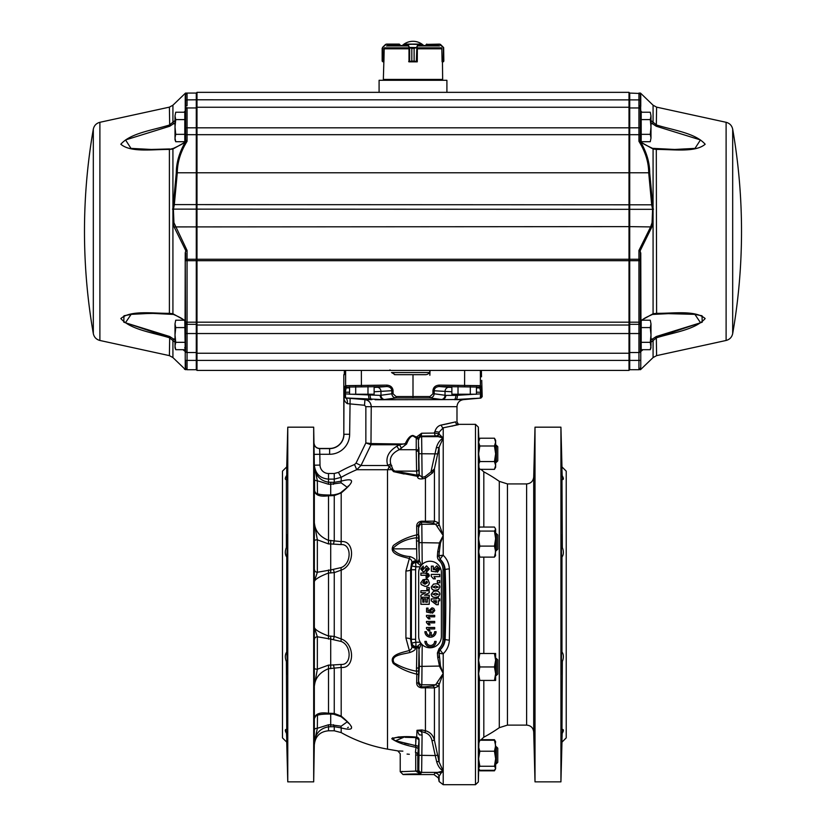 <?xml version="1.0" encoding="UTF-8"?>
<svg xmlns="http://www.w3.org/2000/svg" width="826" height="826" viewBox="0 0 826 826"><rect width="100%" height="100%" fill="white"/><g stroke="black" fill="none" stroke-linecap="round" stroke-linejoin="round"><path stroke-width="1.24" d="M478.615 447.465L478.843 463.82A19208.3 9604.15 -0 0 1 479.008 467.619L479.07 467.795M478.843 463.82L479.823 461.558L478.615 454.063M479.823 531.077L478.615 529.063L478.894 556.032L479.823 557.116L478.615 551.613L479.823 546.11L478.615 538.593L479.823 531.077L494.444 531.077L495.641 538.593L494.444 546.11L495.641 551.613L494.444 557.116L495.641 555.103M478.615 532.863L478.615 548.794M479.823 766.26L494.444 766.26L495.641 768.273L494.444 770.286L479.823 770.286L478.615 768.273L479.823 766.26L478.615 758.743L479.823 751.226L478.76 747.592L478.615 752.971L478.77 747.592A62620.66 44279.496 180 0 0 478.925 743.008L479.823 740.22L478.925 743.008M478.615 754.974L478.615 761.572M478.615 660.211L478.615 680.438L479.823 680.438L478.615 673.696L479.823 666.954L478.615 660.211L479.823 653.48L478.76 653.48L478.615 655.947L478.615 676.174M483.819 653.48L483.819 557.116M483.819 527.05L483.819 471.842L480.938 469.344M480.587 740.22L483.819 737.184L483.819 680.438M483.819 737.195A150.384 150.384 0 0 0 499.296 727.685L499.296 481.351A150.384 150.384 0 0 0 483.819 471.842M533.71 477.015L533.71 732.022L535.011 781.861L535.011 427.176L533.71 477.015C533.204 481.228 530.839 483.53 526.616 483.922L507.443 483.922L499.296 481.351M534.154 466.886L534.577 454.114L534.154 466.886M533.968 547.504L534.154 560.276L534.412 534.742L533.968 547.504M534.154 742.151L533.968 729.379L534.154 742.151M533.968 661.523L534.412 674.295L534.154 648.751L533.968 661.523M561.969 742.14L561.969 733.705C563.838 730.69 563.838 729.255 561.969 729.399L562.33 661.523C563.828 657.682 563.714 654.491 561.969 651.941L561.969 557.085C563.714 554.566 563.828 551.376 562.33 547.504L561.969 479.627C563.838 479.782 563.838 478.357 561.969 475.332L561.969 466.897L566.223 471.15L566.223 737.876L561.969 742.14L560.926 781.861L560.926 427.176L535.011 427.176M561.783 560.276L561.969 557.085C561.67 562.733 561.453 557.911 561.339 542.61C561.463 531.283 561.67 532.646 561.969 546.698L561.535 534.742M562.33 479.658L561.36 454.124M562.33 729.379L561.36 754.912M561.535 674.284L561.969 662.328C561.67 676.38 561.463 677.743 561.339 666.417C561.463 651.115 561.67 646.283 561.969 651.941L561.783 648.761M497.768 446.69L497.768 460.877L496.354 462.292L496.354 445.266L495.641 445.266L497.768 446.69L496.354 445.266M496.354 533.565L497.768 534.99L497.768 549.176L496.354 550.591L496.354 533.565L495.641 533.565L495.363 556.032M496.354 658.446L497.768 659.86L497.768 674.047L496.354 675.472L496.354 658.446L495.641 658.446M479.823 653.48L494.444 653.48L495.641 660.211L495.641 673.696L494.444 680.438L495.641 680.438L495.641 673.696L494.444 666.954L479.823 666.954M497.768 748.16L497.768 762.346L496.354 763.771L496.354 746.745L495.641 746.745L497.768 748.16L496.354 746.745M429.448 372.547L391.524 372.547L395.21 374.684L425.762 374.684C428.271 374.426 429.685 373.063 430.016 370.575L429.861 375.272M390.781 464.057A7.093 4.12 -27.7 0 0 387.776 465.513L360.993 465.513L356.037 463.118L365.856 442.942L371.019 444.77L360.993 465.513L356.718 469.726L387.497 469.726A8.508 3.727 90 0 0 389.149 466.535L387.776 465.513C385.329 457.893 388.354 451.471 396.841 446.236L399.547 444.77L405.318 443.572C407.858 438.162 410.419 435.467 413 435.467L416.438 437.068L421.621 433.237L418.4 438.513L418.72 469.054A2.127 2.065 -6 0 1 416.593 471.119L416.221 449.726L399.154 449.726C391.927 453.216 389.139 457.996 390.781 464.057L393.011 469.705L394.797 471.119L417.016 475.167L416.593 471.119L394.797 471.119A7.093 4.863 -76.4 0 0 393.558 471.625L391.782 469.612L387.497 469.726L387.497 749.13L398.204 750.968M418.348 449.871L416.221 449.726L416.242 438.761A4.956 4.946 -0 0 1 416.294 438.069L413 435.952C410.832 435.973 408.684 438.678 406.557 444.068L399.154 449.726L396.841 446.236M401.498 448.26L399.547 444.77L371.019 444.77L371.277 443.572L406.557 444.068M433.609 393.703L445.823 395.375A4.254 3.727 94.5 0 1 442.313 399.619L455.89 399.526L442.313 399.619L429.912 397.956L396.088 397.956L383.687 399.619L345.702 397.956A1.415 1.415 -117.7 0 1 344.411 396.542L344.731 386.537L345.619 385.649L386.795 385.112C390.409 385.412 392.495 387.157 393.052 390.347A5.059 5.049 90 0 1 393.062 390.698L391.823 390.698A3.521 3.48 -93.1 0 0 391.813 390.44C391.4 388.044 389.748 386.744 386.836 386.527L347.034 387.064L346.146 387.952L345.33 392.247L345.619 397.998L364.968 399.619C368.892 400.362 370.988 402.716 371.246 406.681L456.985 406.681L456.985 421.88L458.399 424.337L475.497 424.337L478.337 427.104L478.337 781.933L475.497 784.7L475.497 424.337M386.795 385.112L386.836 386.527L377.11 387.26A21.29 0.743 180 0 1 374.126 387.425M420.909 565.841L417.244 562.692A2.127 2.065 174 0 0 419.371 560.627L421.394 565.221L420.258 566.822L415.922 566.822A14.403 14.403 0 0 0 415.623 569.754L415.623 639.272A14.403 14.403 0 0 0 415.922 642.215L420.258 642.215A11.347 11.347 0 0 0 421.394 643.815L422.2 644.662A11.347 11.347 0 0 0 441.373 636.443L441.373 572.594A11.347 11.347 0 0 0 422.2 564.375L421.394 565.221A11.347 11.347 0 0 0 418.679 572.594L418.679 636.443A11.347 11.347 0 0 0 420.258 642.215L420.909 643.196L415.509 648.131C415.746 649.587 413.94 651.022 410.088 652.437C403.088 654.337 389.707 655.059 394.095 662.896C400.579 666.83 408.034 669.607 416.449 671.239L416.893 647.543A2.127 2.117 -163.3 0 1 419.019 649.67L418.565 675.141A151.241 3.954 90 0 1 418.431 683.835L421.57 687.851L425.431 687.779L425.06 686.809L432.37 686.076L435.612 684.785L443.221 673.469L439.112 684.723L437.677 686.643L434.424 687.903L425.431 687.779L425.431 730.731L421.88 729.936L421.436 731.815A8.394 8.363 -0 0 1 422.086 735.078L419.247 734.83L416.996 730.318L416.686 737.112L416.996 730.318L421.88 729.936M421.57 687.851C418.338 687.356 416.707 685.652 416.676 682.741A149.145 3.954 -90 0 0 416.8 674.171C407.807 672.044 399.99 668.502 393.362 663.536C388.024 654.729 402.881 652.395 409.345 650.516L405.917 638.013L405.917 571.024L409.345 558.521C402.912 556.641 388.003 554.329 393.382 545.48C400.011 540.524 407.817 536.983 416.8 534.866L416.449 537.798L415.839 537.84C406.051 539.12 398.266 542.806 392.484 548.867C396.397 553.461 402.262 556.043 410.088 556.6C413.94 558.004 415.746 559.45 415.509 560.906L415.519 561.494L416.893 561.494L416.449 537.798L418.575 538.129L419.371 560.627L418.431 525.202A151.241 3.954 90 0 1 418.565 533.895L418.575 538.129M405.917 571.024A5.679 1.301 179.3 0 0 410.605 569.754L410.605 639.272L411.462 645.323L411.761 643.082A4.254 4.233 22 0 0 415.922 646.459L415.519 647.543A4.254 4.233 19 0 1 411.42 644.445M449.344 640.119A4.254 0.836 2 0 1 445.152 639.272L444.419 639.272A14.393 14.393 0 0 1 440.062 649.597L440.268 649.618C443.242 646.861 444.863 643.413 445.152 639.272A173.336 30.097 -90 0 0 445.761 604.518A173.336 30.097 -90 0 0 445.152 569.754C444.873 565.624 443.242 562.176 440.268 559.419L438.761 556.135L440.268 559.419A4.254 0.805 -47.2 0 1 443.221 555.278C447.042 559.016 449.086 563.559 449.344 568.918L449.953 604.518L449.344 640.119C449.096 645.457 447.052 650.01 443.221 653.758A4.254 1.167 180 0 1 439.112 652.891L440.464 666.045L443.221 673.469L439.546 666.417L437.739 657.527A724.96 724.96 -94.4 0 1 437.398 653.005L439.091 648.596A12.999 12.999 0 0 0 443.025 639.272L443.025 569.754A12.999 12.999 0 0 0 439.091 560.441A5.854 5.679 0.4 0 1 437.398 556.032A724.96 724.96 0 0 1 437.739 551.51L439.546 542.62L443.221 535.568L440.464 542.992L438.761 556.135L437.398 556.032M439.091 560.441L440.062 559.439A14.393 14.393 0 0 1 444.419 569.754L445.152 569.754A4.254 0.836 -2 0 1 449.344 568.918M423.645 730.339L425.431 730.731C430.191 732.084 433.196 735.274 434.424 740.292L439.112 762.088L443.221 770.988L443.221 653.758A4.254 0.805 47.2 0 1 440.268 649.618A4.254 4.12 88.5 0 0 439.112 652.891L439.112 657.413L437.739 657.527M418.999 453.784C418.875 445.173 418.741 445.173 418.617 453.784C418.741 462.384 418.875 462.384 418.999 453.784C418.875 445.173 418.741 445.173 418.617 453.784C418.741 462.384 418.875 462.384 418.999 453.784M418.803 542.083C418.927 533.472 419.05 533.472 419.185 542.083C419.05 550.684 418.927 550.684 418.803 542.083C418.927 533.472 419.05 533.472 419.185 542.083C419.05 550.684 418.927 550.684 418.803 542.083M418.803 666.954C418.927 658.343 419.05 658.343 419.185 666.954C419.05 675.565 418.927 675.565 418.803 666.954C418.927 658.343 419.05 658.343 419.185 666.954C419.05 675.565 418.927 675.565 418.803 666.954M418.999 755.253C418.875 746.652 418.741 746.652 418.617 755.253C418.741 763.864 418.875 763.864 418.999 755.253C418.875 746.652 418.741 746.652 418.617 755.253C418.741 763.864 418.875 763.864 418.999 755.253M286.736 475.332C284.867 478.347 284.867 479.782 286.736 479.638L287.334 454.124L286.736 475.332L286.736 466.897L282.471 471.15L282.471 737.876L286.736 742.14L287.768 781.861L313.684 781.861L313.684 427.176L287.768 427.176L287.768 781.861M286.374 479.658L286.374 547.514C284.867 551.355 284.991 554.545 286.736 557.096L286.736 651.951C284.991 654.471 284.867 657.661 286.374 661.533L286.736 729.41C284.867 729.244 284.867 730.68 286.736 733.705L286.736 742.14M286.736 733.705L287.334 754.912L286.374 729.379M286.736 557.096L287.334 547.514L287.169 534.742L286.736 546.709M286.736 662.338L287.169 674.295L287.334 661.533L286.736 651.951M341.169 567.576C351.773 563.766 351.742 543.704 341.169 544.602L330.71 543.931L330.71 569.95L341.169 567.576A5.679 2.395 -108.4 0 0 341.19 570.116L334.251 572.625L328.521 573.017C319.92 576.321 315.191 579.16 314.334 581.545L314.334 522.972C315.191 531.077 319.92 536.869 328.521 540.338L341.19 541.608C354.984 540.008 355.015 565.418 341.19 570.116L341.19 638.932C354.984 643.609 355.015 669.029 341.19 667.429L341.19 716.09C354.994 727.613 354.994 731.547 341.19 727.892L334.251 726.694L328.521 726.797C319.92 728.387 315.191 733.736 314.334 742.832L314.334 718.568C315.191 713.819 319.92 712.053 328.521 713.261L334.251 713.457L341.19 716.09A5.679 0.547 -59.9 0 0 341.107 716.679L347.333 721.759L341.169 726.199A5.679 1.621 116.1 0 0 341.19 727.892L341.19 732.6A146.842 146.842 0 0 0 387.497 749.13M314.076 450.036L314.334 466.205C315.191 475.301 319.92 480.639 328.521 482.239L334.251 482.343L341.19 481.145C354.994 477.48 354.994 481.413 341.19 492.946L334.251 495.579L328.521 495.776C319.92 496.984 315.191 495.218 314.334 490.468L314.334 466.205L314.634 490.53M314.241 459.875L313.994 445.286M314.014 446.494L314.035 447.775M330.71 636.02L330.71 639.097L317.349 636.774L317.349 669.225L328.521 665.106L328.521 668.709C319.92 672.168 315.191 677.96 314.334 686.076L314.334 627.502C315.191 629.877 319.92 632.716 328.521 636.02L334.251 636.412L341.19 638.932A5.679 2.395 -71.6 0 0 341.169 641.472L330.71 639.097L330.71 665.106L341.169 664.434C351.773 665.333 351.742 645.251 341.169 641.472M314.087 466.886L314.386 479.658L314.087 466.886M313.973 547.514L314.262 560.286L313.973 547.514M314.087 742.151L314.386 729.379L314.087 742.151M313.973 661.533L314.262 648.761L313.973 661.533M351.587 727.737L351.38 726.446M333.498 494.888A5.679 1.053 83.7 0 1 333.621 494.836A5.679 1.053 83.7 0 1 334.251 495.579L341.19 492.946L341.19 541.608A5.679 2.839 83.6 0 0 341.169 544.602M451.884 426.175L458.399 424.337M458.399 424.688L443.221 427.806L439.112 432.163L438.709 433.774L443.221 438.048L439.112 447.114L434.424 468.9L432.669 472.823L425.431 478.192L425.06 476.623L430.945 471.966L436.365 447.609C437.801 442.984 440.082 439.793 443.221 438.048L436.365 436.138A2.839 2.829 119 0 0 439.112 434.011L439.112 432.163L434.951 431.451C436.159 427.765 438.307 425.627 441.394 425.029L455.653 421.859C457.408 421.807 457.408 421.807 455.653 421.859A2.839 2.746 -104 0 0 458.399 424.688M393.568 471.636L404.151 474M423.945 478.522L422.458 478.853L425.431 478.192L425.431 521.258L421.57 521.185L418.431 525.202A2.127 1.115 179.1 0 1 416.676 526.296C416.717 523.385 418.348 521.681 421.57 521.185M416.438 737.102L403.233 736.813M400.052 736.895L397.977 737.009M392.866 737.825L392.298 738.083M402.861 751.133L399.165 750.989M415.437 752.31A2.839 0.764 -82.3 0 1 415.715 755.067C395.613 753.147 395.613 753.147 415.715 755.067L417.78 755.067A2.839 2.808 -170.1 0 0 415.437 752.31C392.598 750.349 392.598 750.349 415.437 752.31L416.015 747.344C404.926 745.228 396.831 742.347 391.751 738.712C397.378 736.647 405.69 736.121 416.686 737.112A2.839 2.519 -177.1 0 1 419.03 739.58L417.78 755.067L417.78 771.009L420.496 773.91L415.715 771.102L417.78 770.916L418.813 769.543L419.03 739.58M418.565 533.895A2.127 0.991 179.2 0 1 416.8 534.866A149.145 3.954 -90 0 0 416.676 526.296M418.72 469.054L419.236 474.537A151.695 3.975 90 0 1 419.247 474.929L422.096 477.294L422.458 478.853C419.298 479.183 417.636 478.471 417.491 476.716A149.599 3.975 -90 0 0 417.471 476.323L393.558 471.625M354.54 464.522L356.718 469.726A146.068 146.068 0 0 0 341.19 477.325L334.251 479.132L328.521 479.132C320.096 478.419 315.367 473.773 314.334 465.183L320.013 465.079A8.559 8.497 84.2 0 0 328.521 473.505L334.251 473.505L338.412 472.4A151.716 151.716 0 0 1 354.54 464.522L356.037 463.118M413 398.091L413 374.684M390.295 370.42L389.965 369.852M426.495 565.831L429.355 568.959L426.464 572.139L426.309 569.961L427.723 568.918L426.278 568.236L424.791 571.324L423.191 571.922L420.764 568.99L423.222 566.047L423.366 568.226L422.282 569.176L422.943 569.744L426.495 565.831L429.355 568.959M427.393 576.001L425.989 575.288L420.868 575.288L420.868 573.12L425.4 573.12C427.703 572.841 429.024 573.771 429.355 575.898L426.33 578.768L425.979 576.589L427.445 576.001L425.989 575.288M426.897 581.38L426.195 581.38L426.195 582.795L424.461 582.795L424.461 579.418L427.909 579.418L429.355 582.846C429.055 585.262 427.631 586.45 425.06 586.377L421.167 584.601L420.764 582.764L423.191 579.532L423.583 581.7L422.716 582.846L425.029 584.199L427.393 582.764L426.928 581.328L426.195 581.38M429.241 587.575L429.241 589.527L426.846 589.527L426.846 587.575L429.241 587.575L429.241 589.527M429.241 595.185L429.241 597.25L420.868 597.25L420.868 595.195L425.452 592.789L420.868 592.789L420.868 590.724L429.241 590.724L429.241 592.789L424.678 595.185L429.241 595.185L429.241 597.25M429.241 598.447L429.241 604.312L420.868 604.312L420.868 598.551L422.829 598.551L422.829 602.144L424.027 602.144L424.027 598.767L425.762 598.767L425.762 602.144L427.279 602.144L427.279 598.447L429.241 598.447L429.241 604.312M436.304 569.992L436.076 571.902L431.358 571.241L431.358 566.13L433.309 566.13L433.309 569.517L434.6 569.682L434.187 568.433L436.799 565.81L439.835 569.031L437.45 572.222L437.222 570.054L438.203 569.052L436.995 567.978L435.818 569.042L436.076 571.902M433.423 578.85L431.244 576.28L431.244 574.4L439.731 574.4L439.731 576.682L434.135 576.682L435.374 578.85L433.423 578.85L431.244 576.28M439.731 580.595L439.731 582.764L437.336 582.764L437.336 580.595L439.731 580.595L439.731 582.764M439.835 587.069L438.523 589.578L435.509 590.156C432.979 590.404 431.554 589.351 431.244 587.007L433.547 584.065L435.478 583.858C438.1 583.59 439.546 584.663 439.835 587.069L438.492 589.537L435.509 590.115C432.989 590.353 431.595 589.32 431.296 587.007L433.557 584.116L435.478 583.899C438.079 583.641 439.515 584.694 439.783 587.069M439.731 598.86L439.731 600.812L438.317 600.812L438.317 604.725L436.365 604.725L431.244 600.812L431.244 598.86L436.355 598.86L436.355 597.879L438.317 597.879L438.317 598.86L439.731 598.86L439.68 600.76L438.265 600.76L438.265 604.673L436.386 604.673L431.296 600.791L431.296 598.902L436.407 598.902L436.407 597.931L438.265 597.931L438.265 598.902L439.68 598.902M432.432 613.222L434.796 610.569L433.753 608.38L431.998 607.802L429.365 610.135L429.747 611.271L428.033 610.899L428.033 608.122L426.567 608.122L426.567 612.066L431.069 613.006L430.604 610.517L432.039 609.258L433.547 610.641L432.266 611.973L432.432 613.222A5545.103 193.521 82.6 0 0 432.473 613.171L434.796 610.569M434.693 622.887L434.693 621.42L426.464 621.42L426.464 622.587L428.591 624.921L430.036 624.921L428.622 622.887L434.693 622.887L434.693 621.42M424.905 641.399A5.596 5.596 0 0 0 430.511 646.923A5.596 5.596 0 0 0 436.107 641.399L434.641 641.399A4.13 4.13 0 0 1 430.511 645.457A4.13 4.13 0 0 1 426.381 641.399L424.905 641.399A4423.302 154.369 180 0 0 424.956 641.451A5.555 5.555 0 0 0 430.511 646.872A5.555 5.555 0 0 0 436.056 641.451A4423.302 154.369 -0 0 0 436.107 641.399M434.693 628.947L434.693 627.481L426.464 627.481L426.464 628.648L428.591 630.981L430.036 630.981L428.622 628.947L434.693 628.947L434.693 627.481M429.778 635.659A4.13 4.13 0 0 1 426.381 631.673L424.905 631.673A5.596 5.596 0 0 0 430.511 637.197A5.596 5.596 0 0 0 436.107 631.673L434.641 631.673A4.13 4.13 0 0 1 431.244 635.659L431.244 632.386L429.778 632.386L429.778 635.659A2380.233 83.065 90 0 0 429.819 635.721A4.182 4.182 0 0 1 426.33 631.725A3578.872 124.902 180 0 1 426.381 631.673M434.693 616.826L434.693 615.36L426.464 615.36L426.464 616.526L428.591 618.87L430.036 618.87L428.622 616.826L434.693 616.826L434.693 615.36M439.835 594.245L438.523 596.754L435.509 597.332C432.979 597.58 431.554 596.527 431.244 594.183L433.547 591.24L435.478 591.034C438.09 590.766 439.546 591.839 439.835 594.245L438.492 596.713L435.509 597.281C432.989 597.528 431.595 596.496 431.296 594.183L433.557 591.292L435.478 591.075C438.079 590.817 439.515 591.87 439.783 594.245M481.734 380.352L482.188 396.676L480.887 398.091L456.055 399.526M481.393 370.42L481.517 376.811M433.98 774.571L435.003 773.053A4.254 4.244 58.1 0 1 439.112 776.244L440.991 773.229L438.09 777.72L433.97 774.561L403.067 774.561L400.228 771.721L415.581 771.102M435.003 773.053L443.221 770.988L440.991 773.229A4.254 3.8 86 0 0 438.761 772.382L421.642 772.382L420.496 773.91A18.451 0.64 180 0 0 403.067 774.561M403.677 737.308L395.613 740.757L415.623 745.61L416.015 747.344A2.839 2.715 -175.1 0 1 418.359 750.008M445.823 395.375L455.828 395.375A4.254 2.055 87.5 0 1 454.063 399.619L455.89 399.526A4.254 1.797 87.1 0 0 457.387 395.293L474.692 394.229M469.705 398.71L474.537 398.38M370.967 444.749L371.246 406.681L365.856 406.681L365.856 442.942L371.277 443.572M417.491 476.716A2.127 1.817 -2.5 0 0 419.247 474.929L418.379 438.916A2.839 2.839 143.1 0 1 421.208 436.076L421.621 433.237L434.569 433.061L434.951 431.451L434.135 433.072M455.24 421.962L446.143 424.099M445.049 424.327L441.383 425.029A2.839 1.817 -99.6 0 0 443.221 427.806L443.221 535.568L435.612 524.252L421.828 524.252L422.2 564.375M317.463 715.254L317.349 728.284L314.334 742.832L313.684 781.861M341.169 664.434A5.679 2.839 96.4 0 0 341.19 667.429L328.521 668.709L328.521 714.046L330.71 714.046L330.71 724.774L341.169 726.199M439.112 776.244L439.112 781.541L438.245 776.967M432.669 472.823L430.945 471.966L434.424 468.9L434.424 521.123A2.127 2.075 -68 0 1 432.37 522.961L425.06 522.228L425.431 521.258L434.424 521.123L437.677 522.393L439.112 524.314L443.221 535.568L443.221 555.278A4.254 1.167 0 0 0 439.112 556.135L439.112 551.613L437.739 551.51M422.2 644.662L421.828 684.785L421.198 686.891L425.06 686.809M440.857 436.035A2.839 2.571 94.3 0 1 439.277 436.655L421.642 436.655L422.096 477.294L425.06 476.623M475.497 784.7L443.221 784.7L443.221 770.988C440.186 769.243 437.986 766.115 436.644 761.613L435.24 755.553L437.708 755.191M422.086 735.078L421.642 772.382A2.839 2.839 -143.1 0 1 418.813 769.543M416.676 682.741A2.127 1.115 -179.1 0 1 418.431 683.835L419.371 666.417L419.019 649.67M348.262 485.925L347.901 486.504M347.281 487.34L341.169 482.838L330.71 484.263L330.71 495.776M330.71 482.239L330.71 484.263L328.521 484.263L317.349 480.753L317.463 493.783M330.71 540.338L330.71 543.931L328.521 543.931L317.349 539.812L317.349 572.263L330.71 569.95L330.71 573.017M314.52 729.616A2.839 1.384 -179.2 0 1 317.349 728.284L328.521 724.774L330.71 724.774L330.71 726.797M347.901 722.533L348.262 723.111M348.396 727.252L347.643 727.654M314.52 491.594L315.615 492.864L314.334 490.468L314.334 522.972L317.349 539.812A2.839 0.774 179.3 0 0 314.52 540.607M341.169 492.348A5.679 0.547 59.9 0 0 341.107 492.358A5.679 0.547 59.9 0 0 341.19 492.946M341.169 482.838A5.679 1.621 -116.1 0 1 341.19 481.145L341.19 477.325L338.412 472.4M333.498 484.346A5.679 1.177 -86.8 0 1 334.251 482.343L334.251 473.505M314.334 466.205L317.349 480.753A2.839 1.384 179.2 0 1 314.52 479.421M334.251 495.579L334.251 540.679A5.679 0.619 100.7 0 0 333.498 544.21M333.498 639.396L334.251 636.412L334.251 572.625L333.498 569.641M314.52 569.806A2.839 2.478 -178.5 0 0 317.349 572.263L314.334 581.545L314.334 627.502L317.349 636.774A2.839 2.478 178.5 0 0 314.52 639.231M314.52 668.43A2.839 0.774 -179.3 0 0 317.349 669.225L314.334 686.076L314.334 718.568L315.635 716.163M333.498 664.837A5.679 0.619 79.3 0 0 334.251 668.358L334.251 713.457A5.679 1.053 -83.7 0 1 333.621 714.201L330.71 714.046L330.71 713.261M333.498 724.691A5.679 1.177 86.8 0 0 334.251 726.694L334.251 730.783L341.19 732.6M341.169 716.689A5.679 0.547 -59.9 0 1 341.107 716.679L333.621 714.201A5.679 1.053 -83.7 0 1 333.498 714.149M393.011 469.705A7.093 5.988 41 0 0 391.782 469.612L389.149 466.535A7.093 4.636 -26.9 0 1 391.761 465.461M436.365 436.138L435.963 435.901A2.839 1.394 88.9 0 1 434.569 433.061L438.709 433.774A2.839 2.829 123.4 0 1 435.963 435.901L421.115 436.076M375.118 399.743L442.313 399.619M371.163 405.566L370.316 403.129M366.31 399.877L365.133 399.629M432.938 393.795L434.177 393.795C433.887 396.304 432.463 397.688 429.912 397.956L429.933 396.542L432.938 393.795L432.938 390.698C433.299 387.291 435.395 385.432 439.205 385.112L480.381 385.649L480.381 370.42M344.607 370.42L344.432 374.684L343.812 374.684L343.812 434.269A14.187 14.187 0 0 1 329.626 448.456L319.631 448.456C316.296 448.219 314.407 446.36 313.963 442.87L313.684 427.176M344.266 374.684L344.411 370.42M411.42 564.592A4.254 4.233 -19 0 1 415.519 561.494L415.922 566.822L411.761 565.955L411.462 563.714L410.605 569.754L411.369 569.754A18.657 18.657 0 0 1 411.761 565.955A4.254 4.233 -22 0 1 415.922 562.578L417.213 562.578A2.127 2.117 163.3 0 0 419.34 560.462M420.909 643.196L421.394 643.815L419.371 648.41A2.127 2.065 -174 0 0 417.244 646.345M439.091 648.596L440.062 649.597L438.761 652.901L437.398 653.005M405.917 638.013A5.679 1.301 -179.3 0 1 410.605 639.272L411.369 639.272L411.369 569.754L415.623 569.754M410.088 652.437A4.254 1.043 77.5 0 1 409.345 650.516C411.751 649.236 412.463 647.501 411.462 645.323A4.254 4.12 -6.5 0 0 415.509 648.131M415.509 560.906A4.254 4.12 6.5 0 0 411.462 563.714C412.453 561.473 411.74 559.749 409.345 558.521A4.254 1.043 -77.5 0 1 410.088 556.6M440.464 542.992L419.371 542.62M440.464 666.045L419.371 666.417M393.062 390.698L393.062 393.795L396.067 396.542L396.088 397.956C393.537 397.698 392.123 396.304 391.823 393.795L391.823 390.698L374.126 391.772M343.812 434.269L343.967 396.676L345.619 397.998A5.679 2.251 -85.6 0 1 347.395 403.656C344.948 402.169 343.812 399.846 343.967 396.676L344.411 396.542M478.966 387.064A1.415 1.415 135 0 0 480.381 385.649L481.269 386.537L481.589 396.542A1.415 1.415 117.7 0 1 480.298 397.956L480.67 392.247L479.854 387.952L478.966 387.064L439.164 386.527C436.118 386.785 434.455 388.168 434.177 390.698L434.177 393.795M415.922 737.587L415.788 739.487M415.757 740.21L415.705 741.831M415.509 745.589L413.465 745.166M408.849 744.195L407.559 743.916M406.702 743.72L405.969 743.555M405.597 743.472L404.688 743.266M401.374 742.45L400.207 742.14M398.824 741.769L396.8 741.159M396.459 741.046L393.971 740.096M393.723 739.982L393.971 737.99M394.456 737.886L395.406 737.732M395.933 737.67L396.449 737.608M397.502 737.525L403.377 737.308M418.462 747.303A2.839 1.693 -178.9 0 0 415.623 745.61L416.067 737.546L404.988 737.308L416.232 737.597L418.865 739.9A2.839 2.808 -9.7 0 1 418.906 740.344M451.874 391.772L432.938 390.698M455.828 395.375L457.387 395.293L457.387 394.229M351.308 394.229L380.177 395.375L392.391 393.703M418.565 675.141A2.127 0.991 -179.2 0 0 416.8 674.171L416.449 671.239L418.575 670.908M416.067 737.546L416.686 737.112L416.067 737.546M417.244 562.692L416.893 561.494A2.127 2.117 163.3 0 0 419.019 559.367M419.205 755.305L435.24 755.553L431.957 740.633C431.131 736.596 428.808 733.922 424.987 732.61L416.996 730.318M437.677 522.393A2.127 2.065 -68.7 0 1 435.612 524.252L432.37 522.961M436.365 447.609A2.839 1.136 -169.6 0 0 439.112 447.114L439.112 524.314A2.127 1.889 -20.7 0 1 437.057 525.986M436.644 761.613A2.55 1.043 169.6 0 1 439.112 762.088L439.112 684.723A2.127 1.889 20.7 0 0 437.057 683.05M437.677 686.643A2.127 2.065 68.7 0 0 435.612 684.785L421.828 684.785A2.839 2.829 16.7 0 1 418.988 681.956M431.957 740.633L434.424 740.292L434.424 687.903A2.127 2.075 68 0 0 432.37 686.076M415.623 639.272L411.369 639.272A18.657 18.657 0 0 0 411.761 643.082L415.922 642.215L415.922 646.459L417.213 646.459A2.127 2.117 -163.3 0 1 419.34 648.575M370.172 395.375A4.254 2.055 92.5 0 0 371.937 399.619L364.968 399.619L364.493 405.267L347.395 403.656M380.177 395.375A4.254 3.727 85.5 0 0 383.687 399.619M344.514 393.795L349.553 394.105M344.731 386.537A1.415 1.415 45 0 0 346.146 387.952L349.553 387.9M393.062 393.795L391.823 393.795M439.205 385.112L439.164 386.527L448.89 387.26A21.29 0.743 180 0 0 451.874 387.425M481.269 386.537A1.415 1.415 135 0 1 479.854 387.952L476.447 387.9M481.486 393.795L476.447 394.105M419.236 474.537A2.127 1.828 -2.5 0 1 417.471 476.323L417.016 475.167A2.127 2.065 -6 0 0 419.143 473.102M418.4 438.513L416.294 438.069L416.438 437.068L418.575 437.863M419.205 453.732L437.728 453.877M424.987 732.61L425.431 730.731M407.063 754.076L409.345 754.272M402.561 771.432L400.228 771.721L400.228 753.756L397.884 750.958M415.715 771.102L417.78 771.009M434.641 627.533L426.464 627.481M426.515 627.533L426.515 628.617A8463.155 295.357 -90 0 0 426.464 628.648M426.515 628.617L428.622 630.93A15563.255 543.147 -0 0 1 428.591 630.981M428.622 630.93L429.964 630.93A2624.109 91.583 0 0 1 430.036 630.981M429.964 630.93L428.622 628.947M428.498 628.896L434.641 628.896M436.056 641.451L434.683 641.451A3578.872 124.902 -0 0 0 434.641 641.399M434.683 641.451A4.182 4.182 0 0 1 430.511 645.498A4.182 4.182 0 0 1 426.33 641.451A3578.872 124.902 180 0 1 426.381 641.399M426.33 641.451L424.956 641.451M426.33 631.725L424.956 631.725A4423.302 154.369 180 0 1 424.905 631.673M424.956 631.725A5.555 5.555 0 0 0 430.511 637.145A5.555 5.555 0 0 0 436.056 631.725A4423.302 154.369 -0 0 0 436.107 631.673M436.056 631.725L434.683 631.725A3578.872 124.902 -0 0 0 434.641 631.673M434.683 631.725A4.182 4.182 0 0 1 431.193 635.721A2380.233 83.065 90 0 0 431.244 635.659M431.193 635.721L431.244 632.386M431.193 632.427L429.778 632.386M429.819 632.427L429.819 635.721M434.641 621.472L426.464 621.42M426.515 621.472L426.515 622.556A8463.155 295.357 -90 0 0 426.464 622.587M426.515 622.556L428.622 624.879A15563.255 543.147 -0 0 1 428.591 624.921M428.622 624.879L429.964 624.879A2624.109 91.583 0 0 1 430.036 624.921M429.964 624.879L428.622 622.887M428.498 622.835L434.641 622.835M434.641 615.411L426.464 615.36M426.515 615.411L426.515 616.495A8463.155 295.357 -90 0 0 426.464 616.526M426.515 616.495L428.622 618.819A15563.255 543.147 -0 0 1 428.591 618.87M428.622 618.819L429.964 618.819A2624.109 91.583 -0 0 1 430.036 618.87M429.964 618.819L428.622 616.826M428.498 616.774L434.641 616.774M434.744 610.569L433.753 608.38M433.722 608.421L431.998 607.802M431.998 607.853L429.365 610.135M429.406 610.135L429.747 611.271M429.85 611.343L428.033 610.899M427.982 610.941L428.033 608.122M427.982 608.173L426.567 608.122M426.619 608.173L426.567 612.066M426.619 612.025L431.069 613.006M431.027 612.944L431.193 611.736A10738.237 374.756 98 0 0 431.244 611.715M431.193 611.736L430.604 610.517M430.563 610.517L432.039 609.258M432.039 609.216L433.547 610.641M433.598 610.641L432.328 612.014A3949.674 137.839 82.6 0 1 432.266 611.973M432.328 612.014L432.473 613.171M436.407 600.76L433.547 600.76L436.407 602.887L436.407 600.76L433.702 600.812L436.355 602.794L436.355 600.812M435.529 595.205L438.255 594.245L435.591 593.151L432.834 594.255L435.529 595.205L438.203 594.245L435.591 593.202L432.876 594.255L435.529 595.164M435.529 588.04L438.255 587.069L435.591 585.975L432.834 587.08L435.529 588.04L438.203 587.069L435.591 586.026L432.876 587.08L435.529 587.988M439.68 582.722L437.336 582.764M437.388 582.722L437.336 580.595M437.388 580.647L439.68 580.647M431.296 576.249L431.244 574.4M431.296 574.442L439.68 574.442L439.68 576.631L434.001 576.631L435.312 578.809A13759.89 480.216 0 0 1 435.374 578.85M435.312 578.809L433.454 578.809M436.025 571.84L431.358 571.241M431.409 571.2L431.409 566.182L433.268 566.182L433.268 569.558L434.713 569.744L434.228 568.433L436.799 565.862L439.783 569.031L437.491 572.16L437.284 570.085L438.255 569.052L436.995 567.937L435.952 569.517M429.19 604.26L420.868 604.312M420.919 604.26L420.919 598.602L422.778 598.602L422.778 602.185L424.068 602.185L424.068 598.819L425.71 598.819L425.71 602.185L427.331 602.185L427.279 598.447M427.331 598.499L429.19 598.499M429.19 597.198L420.868 597.25M420.919 597.198L420.919 595.226L425.658 592.738L420.919 592.738L420.919 590.776L429.19 590.776L429.19 592.758L424.678 595.185M424.481 595.236L429.19 595.236M429.19 589.485L426.846 589.527M426.897 589.485L426.846 587.575M426.897 587.627L429.19 587.627M426.144 581.328L426.195 582.795M426.144 582.743L424.512 582.743L424.512 579.47L427.889 579.47L429.303 582.836C429.024 585.231 427.61 586.398 425.06 586.326L421.208 584.571L420.816 582.764L423.149 579.594L423.531 581.659L422.664 582.857L425.029 584.25L427.393 582.764M427.445 582.764L426.928 581.328M425.989 575.237L420.868 575.288M420.919 575.237L420.919 573.161L425.4 573.161L429.303 575.898L426.371 578.716L426.04 576.641L427.279 576.249M429.303 568.959L426.464 572.139M426.505 572.088L426.361 570.002L427.765 568.918L426.247 568.205L424.75 571.282L423.191 571.871L420.816 568.99L423.18 566.099L423.315 568.174L422.231 569.176L422.943 569.795L423.604 568.98M423.655 568.99L426.495 565.882M395.21 374.684L394.363 374.591M365.856 406.681L364.493 405.267M319.631 448.456L319.817 454.279L314.148 454.383M350.121 398.359L349.646 434.269A20.01 20.01 0 0 1 329.626 454.279L319.817 454.279L320.013 465.079M478.894 769.212L478.615 768.273L478.894 769.212M479.823 751.226L494.444 751.226L495.641 758.743L495.641 768.738L494.444 770.823L479.823 770.823L478.677 768.841L478.337 781.933M479.823 740.22L494.444 740.22L495.641 745.723L494.444 751.226M495.641 742.233L494.444 740.22M495.363 741.304L495.641 758.743L494.444 766.26M478.615 752.971L478.615 768.273M479.823 680.438L494.444 680.438M494.444 666.954L495.641 660.211L495.641 653.48L494.444 653.48M479.823 546.11L494.444 546.11M479.823 557.116L494.444 557.116M478.615 529.063L479.823 527.05L494.444 527.05L495.641 529.063L494.444 531.077M495.641 529.063L495.641 538.593M479.823 438.214L478.615 440.299L478.615 453.784L479.823 445.999L478.615 442.106L479.823 438.214L494.444 438.214L495.641 442.106L494.444 445.999L495.641 453.784L494.444 461.558L495.641 465.451L494.444 469.344L479.823 469.344L479.008 467.619M479.823 445.999L494.444 445.999M479.823 461.558L494.444 461.558M494.444 438.214L495.641 440.299L495.641 467.258L494.444 469.344M480.938 739.693L494.444 739.693L495.001 740.788M495.001 769.718L494.444 770.823M409.118 47.567L411.823 48.362L409.118 47.567L407.941 44.398L404.75 44.821M421.27 44.821L421.983 44.398L421.952 45.523M408.581 48.249L408.674 48.951M408.674 61.558L411.813 61.134L408.942 61.847M416.304 47.64L414.125 48.362L416.831 47.567L416.335 61.465L417.275 61.558L417.367 48.249M414.125 61.134L416.335 61.465L414.115 61.134L414.115 48.362L414.125 61.134L411.823 61.134L411.813 48.362L414.125 48.362M409.004 61.558L409.004 47.433L416.831 47.567M404.038 45.523L404.317 44.108L421.694 44.108L421.983 45.523M404.069 45.523L404.337 44.108L418.018 44.398L416.944 47.433L416.944 61.558L416.304 61.692M409.293 61.847L417.254 61.847M407.941 44.398L417.75 44.108M409.644 47.64L409.644 61.692M408.189 44.728L409.283 47.237M416.665 47.237L417.77 44.728M443.397 47.567L439.669 44.398L426.877 44.398M441.796 48.249L442.086 61.558L443.841 61.134L442.147 61.847L443.18 61.558L443.428 47.361L440.382 44.356M426.712 44.398L439.587 44.108L440.475 44.728M426.794 44.108L425.999 45.523M443.438 61.774L443.645 47.64L443.841 61.134M399.33 44.398L400.032 44.821L399.288 44.108L400.001 44.821L399.082 44.398L399.082 45.523M382.17 48.238L382.758 61.558L383.914 61.558L384.204 48.249M382.159 61.134L382.159 48.362M399.103 45.523L400.021 45.523L399.33 44.108L386.434 44.108L399.288 44.398M383.863 61.558L382.758 61.558M382.882 61.847L382.82 47.433L385.525 44.728M442.457 61.847L442.653 79.441L383.347 79.441L383.853 61.847M438.451 45.523L418.39 45.523M407.61 45.523L387.549 45.523M640.356 352.382L640.356 252.993L640.356 352.382A1.415 1.229 180 0 1 640.769 351.525L641.203 349.697L650.279 349.697L650.991 346.011L650.991 334.953L650.279 342.325L650.991 347.725L650.279 349.697M641.203 349.697L641.203 342.325L650.279 342.325M650.279 327.581L650.991 334.953L650.991 323.895L650.279 327.581L641.203 327.581L641.203 320.664M641.203 342.325L641.203 327.581M650.991 323.895L650.279 320.209L650.991 323.895L650.279 320.209L641.833 320.209M641.203 114.432L640.356 115.279L640.356 127.813L640.356 109.331L640.356 110.57L641.967 112.222M650.991 138.025L650.279 141.711L650.991 138.025L650.279 141.711L641.203 141.711L641.203 134.339L650.279 134.339L650.991 138.025L650.991 126.967L650.279 134.339M650.279 119.594L650.991 126.967L650.991 115.908L650.279 119.594L641.203 119.594L641.203 112.222L650.279 112.222L650.991 115.908M641.203 134.339L641.203 119.594M184.797 320.664L185.231 351.525A1.415 1.229 -0 0 1 185.644 352.382L185.231 252.839L185.798 250.701L174.369 227.46L172.923 223.082L172.923 206.459A142.279 142.279 -91.1 0 1 173.305 204.6L176.289 173.006C176.32 162.588 179.345 152.273 185.334 142.062L172.923 149.021L169.392 149.434C152.779 149.269 130.735 152.779 120.833 144.24C130.632 132.996 152.831 130.24 169.392 125.025L175.009 120.575M175.721 349.697L175.009 346.011L175.721 342.325L175.009 334.953L175.721 327.581L175.009 323.895L175.721 320.209L175.009 323.895L175.009 347.725L175.721 349.697L184.797 349.697M184.797 342.325L175.721 342.325M184.167 320.209L175.721 320.209L175.009 323.895M184.797 327.581L175.721 327.581M185.644 141.318L185.644 109.331A1.415 1.239 0 0 1 185.231 110.209L185.231 95.455L186.036 93.493L185.231 93.483M175.721 141.711L175.009 138.025L175.721 134.339L175.009 126.967L175.721 119.594L175.009 115.908L175.721 112.222L175.009 115.908L175.009 139.728L175.721 141.711L184.797 141.711L184.797 134.339L175.721 134.339M175.721 119.594L184.797 119.594L184.797 112.222L175.721 112.222L175.009 115.908M184.797 119.594L184.797 134.339M650.991 120.575L656.608 125.025C673.169 130.229 695.368 132.996 705.167 144.24C695.265 152.779 673.231 149.269 656.608 149.434L653.077 149.021L640.666 142.062C646.655 152.273 649.68 162.588 649.711 173.006L652.695 204.6A142.279 142.279 -88.9 0 1 653.077 206.459L653.077 223.082L651.631 227.46A1.415 0.537 -157.7 0 0 650.62 226.913L638.942 250.433L638.942 324.319A1.415 1.415 0 0 0 640.356 322.894L640.356 322.894A1.415 1.415 0 0 1 638.942 324.319L629.711 324.319L629.711 369.718L629.009 370.42L629.009 325.021L196.991 325.021L196.991 370.42L196.289 369.718L196.289 93.059L196.991 92.347L196.991 325.021L196.289 324.319L187.058 324.319A1.415 1.415 0 0 1 185.644 322.894L185.644 323.018M317.803 92.347L323.761 92.347M353.27 92.347L359.227 92.347M466.773 92.347L472.73 92.347M502.239 92.347L508.196 92.347M629.009 370.42L196.991 370.42M173.935 314.438A1.415 0.991 -71.2 0 1 173.481 314.438L151.23 313.322L131.138 314.355L125.438 322.77L169.702 336.512L175.009 340.013M175.009 342.191L169.392 337.751C152.779 332.527 130.735 329.791 120.833 318.547C130.632 309.977 152.831 313.508 169.392 313.333L151.313 313.322M175.009 122.754L169.702 126.254L125.542 139.935L130.993 148.391L151.22 149.454L169.702 148.959L151.313 149.454M185.644 113.451L184.797 114.112M638.963 107.153L638.942 107.958A1.415 1.415 0 0 1 640.356 109.373A1.415 1.415 0 0 0 638.942 107.958L629.711 107.958L629.711 324.319L638.942 324.319L638.942 333.539L185.644 333.539L185.644 322.894A1.415 1.415 0 0 0 187.058 324.319L187.058 360.394L185.644 360.415L185.644 368.293A1.415 1.415 0 0 0 187.058 369.718L196.289 369.718M186.593 93.132L187.058 93.059A1.415 1.415 0 0 0 185.644 94.474A1.415 1.415 0 0 1 187.058 93.059L186.242 93.059L187.058 93.059L187.058 99.884L185.644 100.06L185.644 105.583L185.644 94.474L185.685 108.702A1.415 1.373 0 0 1 187.058 107.659L187.058 107.958A1.415 1.415 0 0 0 185.644 109.373A1.415 1.415 0 0 1 187.058 107.958L187.058 141.339L185.747 141.349A1.415 1.167 -81.7 0 0 185.902 140.761L185.644 139.511L185.902 140.761L187.058 141.339C180.636 151.674 177.373 162.154 177.291 172.779L174.307 204.807A140.399 140.399 0 0 0 173.935 206.655L172.923 206.459L172.923 149.021A1.415 0.991 -108.8 0 1 173.481 148.339L169.392 149.434L169.392 313.333L172.923 313.746L185.231 320.622A1.415 0.909 180 0 1 185.644 321.273M157.859 313.322L134.638 313.777L123.972 315.759L123.786 322.181L169.392 337.514M640.356 346.806L641.203 347.488M641.203 322.419L640.356 323.276L640.356 320.56M650.991 340.013L656.298 336.512L700.551 322.78L694.893 314.355L656.608 313.333C673.169 313.508 695.368 309.977 705.167 318.547C695.265 329.791 673.231 332.527 656.608 337.751L650.991 342.191M641.203 139.501L640.356 138.644L640.253 141.349L640.356 127.813L629.009 127.813L629.009 92.347L196.991 92.347L196.289 93.059L187.058 93.059L185.644 94.474A1.415 1.394 0 0 1 185.231 95.455M196.991 325.021L629.009 325.021L629.711 324.319L629.009 325.021L629.009 260.696L640.356 260.696L640.356 321.273A1.415 0.909 -0 0 1 640.769 320.622L653.077 313.746L656.608 313.333L656.298 148.959L674.77 149.454L695.007 148.391L700.458 139.935L656.298 126.254L650.991 122.754M641.203 114.112L640.356 113.451L640.356 110.57M652.695 204.6L651.693 204.807A140.399 140.399 0 0 1 652.065 206.655L653.077 206.459L653.077 149.021A1.415 0.991 -71.2 0 0 652.519 148.339L674.687 149.454M640.356 368.293L640.769 367.312A1.415 1.394 180 0 0 640.356 368.293L639.954 369.284C641.978 369.294 641.978 369.294 639.964 369.284C641.978 369.294 641.978 369.294 639.964 369.284L640.356 368.293A1.415 1.415 0 0 1 638.942 369.718L629.711 369.718M656.608 337.514L702.214 322.181L702.028 315.759L691.362 313.777L668.141 313.322M413 92.347L446.907 92.347L446.907 80.287L379.093 80.287L379.093 92.347L413 92.347M427.538 80.287L427.538 79.441M398.462 79.441L398.462 80.287M642.979 349.697L640.769 351.525L640.769 367.312M651.631 227.46L640.202 250.701L640.356 252.993M640.769 93.483L638.942 93.059A1.415 1.415 0 0 1 640.356 94.474A1.415 1.415 0 0 0 638.942 93.059L639.758 93.059L638.942 93.059L638.942 99.884L640.356 100.06L640.356 105.583L640.356 94.474L640.356 105.583A1.415 1.28 180 0 0 640.769 106.482L640.769 95.455L639.964 93.493L629.711 93.059L629.711 107.958L629.009 107.246L196.991 107.246L196.289 107.958L187.058 107.958M640.677 109.249L640.677 107.215A1.415 1.311 -168 0 1 640.315 106.585A1.415 1.084 180 0 0 638.942 105.769L638.942 107.659A1.415 1.373 180 0 1 640.315 108.702L640.356 109.331A1.415 1.239 180 0 0 640.769 110.209L640.677 109.249A1.415 1.187 171.7 0 1 640.315 108.702L640.356 105.583M640.098 140.761A1.415 1.167 -98.3 0 0 640.253 141.349L638.942 141.339L640.098 140.761L640.356 139.511L640.098 140.761M640.356 360.415L638.942 360.394L638.942 369.718C640.976 369.718 640.976 369.718 638.942 369.718L639.964 369.284M173.935 206.655L173.398 209.319L173.935 222.71L187.058 250.433L187.058 260.696L629.009 260.696L629.009 226.623L650.62 226.913L652.065 222.71L652.602 209.319L629.009 209.319L629.009 127.813L185.644 127.813L185.644 134.679L638.942 134.679L638.942 141.339C645.364 151.674 648.627 162.154 648.709 172.779L177.291 172.779A1.415 0.671 -1.8 0 0 176.289 173.006M640.356 134.679L638.942 134.679L638.942 107.958L629.711 107.958L629.009 107.246L196.991 107.246L196.289 107.958M173.305 204.6L651.693 204.807L648.709 172.779A1.415 0.671 -178.2 0 1 649.711 173.006M640.356 141.525L640.666 142.062A1.415 0.671 -52.4 0 0 640.522 141.587A1.415 0.671 -52.4 0 0 640.356 141.514M640.356 321.376L640.356 322.181L187.058 322.181L187.058 324.319A1.415 1.415 0 0 1 185.644 322.894A1.415 1.415 0 0 0 187.058 324.319M640.078 251.176L638.942 250.433L640.202 250.701A1.415 0.95 127.7 0 0 640.078 251.176M652.065 314.438A1.415 0.991 -108.8 0 0 653.077 313.746L653.077 223.082L652.065 222.71M640.356 109.331L640.315 108.702M640.769 95.455A1.415 1.394 180 0 1 640.356 94.474L639.407 93.132M732.683 333.611A595.876 595.876 0 0 0 732.683 129.166L732.683 333.611C731.877 337.225 729.688 339.507 726.106 340.467L726.106 122.3L656.608 107.143L656.298 126.254M656.608 107.143L653.077 105.201L653.077 122.775L652.065 123.828M640.769 110.209L640.769 111.252A1.415 0.63 128.7 0 1 640.356 112.367M640.769 252.839L640.935 320.87M640.356 322.016L640.914 320.88C643.051 319.745 641.544 319.228 652.519 314.438L674.687 313.322M656.298 336.512L656.608 355.634L653.077 357.575L653.077 340.002L652.065 338.939M640.356 347.436A1.415 0.785 180 0 0 641.203 348.149M640.356 333.539L638.942 333.539L638.942 360.394L187.058 360.394L187.058 369.718L186.046 369.284L187.058 369.718C185.024 369.718 185.024 369.718 187.058 369.718L186.046 369.284C184.022 369.294 184.022 369.294 186.036 369.284L185.231 367.312L185.231 351.525L183.021 349.697M186.552 369.614L185.644 368.293A1.415 1.394 -0 0 0 185.231 367.312M185.644 252.993L185.644 260.696L185.644 252.993M184.033 112.222L185.644 110.57L185.685 108.702A1.415 1.187 8.3 0 1 185.323 109.249M185.644 142.196L185.644 141.525A1.415 0.671 -127.6 0 0 185.478 141.587A1.415 0.671 -127.6 0 0 185.334 142.062L185.644 142.196M185.644 260.696L187.058 260.696L187.058 322.181L185.644 322.181L185.644 322.894M184.797 347.488L185.644 346.641L185.644 351.112A1.415 1.415 -0 0 0 187.058 352.526L196.289 352.526L196.991 353.239L629.009 353.239L629.711 352.526L638.942 352.526A1.415 1.415 180 0 0 640.356 351.112M186.046 369.284L185.644 368.293M187.058 250.433L185.922 251.176A1.415 0.95 52.3 0 0 185.798 250.701L187.058 250.433M174.369 227.46A1.415 0.537 -22.3 0 1 175.38 226.913L629.009 226.623L629.009 209.319L172.479 209.123M185.065 320.87L185.086 320.88C182.949 319.745 184.456 319.228 173.481 314.438L173.481 314.438A1.415 0.991 -71.2 0 1 172.923 313.746L172.923 223.082L173.935 222.71M185.323 107.215A1.415 1.311 -12 0 0 185.685 106.585A1.415 1.084 -0 0 1 187.058 105.769L187.058 99.884L196.991 99.791L638.942 99.884L638.942 105.769M186.046 93.493L185.644 94.474L186.036 93.493M185.644 105.583A1.415 1.28 0 0 1 185.231 106.482M93.317 333.611L93.317 129.155A595.876 595.876 0 0 0 93.317 333.611C94.123 337.225 96.312 339.507 99.894 340.467L99.894 122.3L169.392 107.143L169.702 126.254M169.392 107.143L172.923 105.201L172.923 122.775L173.935 123.828M185.231 110.209L185.231 111.252A1.415 0.63 51.3 0 0 185.644 112.367M185.644 322.016L185.086 320.88L185.231 252.839M169.702 336.512L169.392 355.634L172.923 357.575L172.923 340.002L173.935 338.939M185.644 347.436A1.415 0.785 0 0 1 184.797 348.149M629.711 93.059L629.009 92.347M349.553 386.795L349.553 394.229L374.126 394.229L374.126 386.568M355.696 386.609L355.696 394.229M367.983 386.568L367.983 394.229M451.874 386.568L451.874 394.229L476.447 394.229L476.447 386.795M458.017 386.568L458.017 394.229M470.304 386.609L470.304 394.229M479.317 653.48L479.317 556.61M479.317 527.556L479.317 468.466M479.317 740.726L479.317 680.438M533.71 732.022C533.204 727.809 530.839 725.507 526.616 725.114L507.443 725.114L507.443 483.922M526.616 725.114L526.616 483.922M418.348 451.161L416.221 451.161M391.813 390.44L393.052 390.347M416.449 668.038L418.575 668.038M416.449 540.999L418.575 540.999M328.521 665.106L330.71 665.106L330.71 668.709M314.334 742.832L314.334 744.732C315.295 736.245 320.023 731.588 328.521 730.783L334.251 730.783M328.521 473.505L328.521 484.263M396.067 396.542L429.933 396.542M464.594 386.558L464.646 370.42M361.406 386.558L361.354 370.42M481.589 396.542L482.188 396.676M454.063 399.619L463.458 399.619L480.887 398.091M481.486 392.247L476.447 392.185M384.617 399.526A4.254 3.851 83.8 0 1 380.972 395.293L380.972 391.514A4.254 3.851 85.7 0 0 377.11 387.26M349.553 392.185L344.514 392.247M370.11 399.526A4.254 1.797 92.9 0 1 368.613 395.293L368.613 394.229M421.208 436.076L421.642 436.655A2.839 2.839 143.1 0 0 418.813 439.494M328.521 724.774L328.521 730.783M328.521 569.95L328.521 639.097M328.521 495.042L328.521 543.931M425.06 522.228L421.198 522.146L421.828 524.252A2.839 2.829 163.3 0 0 418.988 527.081M330.71 495.042L328.521 494.991C321.727 494.96 317.432 494.258 315.615 492.864M347.034 387.064A1.415 1.415 45 0 1 345.619 385.649L345.619 370.42M443.025 569.754L444.419 569.754L444.419 639.272L443.025 639.272M392.484 548.867L415.839 548.867M441.383 399.526A4.254 3.851 96.2 0 0 445.028 395.293L445.028 391.514A4.254 3.851 -85.7 0 1 448.89 387.26M418.369 438.905L416.242 438.761M415.715 770.916L415.715 755.067M313.963 443.035C314.345 446.422 316.244 448.281 319.641 448.611L329.626 448.611A14.341 14.341 0 0 0 343.967 434.269L349.646 434.269M329.626 448.456L329.626 454.279M417.275 48.951L417.367 48.331M421.983 44.398L418.018 44.398M411.813 48.362L411.823 61.134M426.835 44.108L426.918 45.523M400.032 45.523L400.032 44.821L400.001 45.523M399.165 44.108L386.331 44.398M382.572 47.361L385.618 44.356M439.535 45.946L418.049 45.946M407.951 45.946L386.465 45.946M408.746 47.815L384.431 47.815M441.569 47.815L417.254 47.815M441.993 48.806L417.285 48.806M408.674 48.806L384.007 48.806M640.356 259.829A1.415 0.578 180 0 0 638.942 259.25L187.058 259.25A1.415 0.578 0 0 0 185.644 259.829M652.065 206.655L652.602 209.319L653.521 209.123M478.894 439.824L478.337 427.104M507.443 725.114L499.296 727.685M560.926 781.861L535.011 781.861M561.969 466.897L560.926 427.176M496.354 462.292L495.641 462.292M496.354 550.591L495.641 550.591M496.354 675.472L495.641 675.472M496.354 763.771L495.641 763.771M286.736 466.897L287.768 427.176M443.221 784.7L439.112 781.541M347.333 487.268L341.107 492.358C339.816 493.38 337.318 494.206 333.621 494.836L330.71 494.991M314.52 717.474L315.615 716.173C317.421 714.779 321.727 714.077 328.521 714.046M463.458 399.619C459.483 400.3 457.325 402.654 456.985 406.681M479.049 468.012L479.823 469.344M495.641 741.779L494.444 739.693M426.67 44.108L425.968 44.821M400.032 44.821L399.33 44.108M185.644 323.276L184.797 322.419M185.644 115.279L184.797 114.432M185.644 138.644L184.797 139.501M423.686 45.523A15.611 15.611 0 0 0 402.314 45.523M93.317 129.155C94.123 125.542 96.312 123.26 99.894 122.3M99.894 340.467L169.392 355.634M732.683 129.155C731.877 125.542 729.688 123.26 726.106 122.3M726.106 340.467L656.608 355.634M653.077 357.575L640.47 369.718M653.077 105.201L640.46 93.059M652.519 148.339C644.683 144.653 640.687 142.402 640.522 141.587A1.415 1.415 0 0 0 640.356 141.473M172.923 357.575L185.53 369.718M172.923 105.201L185.54 93.059M185.644 141.473A1.415 1.415 0 0 0 185.478 141.587C185.065 142.557 181.07 144.808 173.481 148.339M386.041 80.287L386.041 79.441M439.959 80.287L439.959 79.441"/></g></svg>
